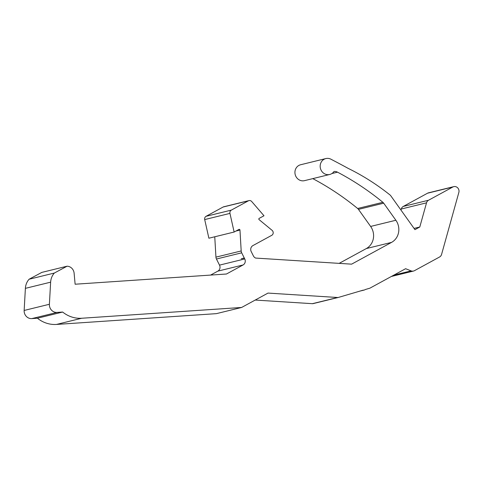 <?xml version="1.0" encoding="UTF-8"?>
<svg xmlns="http://www.w3.org/2000/svg" width="483" height="483" viewBox="0 0 483 483"><rect width="100%" height="100%" fill="white"/><g stroke="black" fill="none" stroke-linecap="round" stroke-linejoin="round"><path stroke-width="0.72" d="M244.277 258A4.872 4.522 76.2 0 0 244.356 258.151L241.295 258.731L244.277 258L241.693 252.826A4.498 4.172 -103.8 0 1 241.186 250.949L239.966 230.065A0.749 0.694 76.2 0 0 238.934 229.419L234.134 232.033L229.95 213.389A2.995 2.783 -103.8 0 1 231.327 210.117L248.347 200.843A2.995 2.783 -103.8 0 1 251.709 201.526L263.99 215.762L259.19 218.376A0.749 0.694 76.2 0 0 259.105 219.632L272.062 230.313A2.995 2.783 -103.8 0 1 271.742 235.324L252.899 245.593A4.498 4.172 76.2 0 0 251.226 251.601L253.382 255.905A4.498 4.172 -103.8 0 0 255.688 258.079L351.612 264.159L391.556 242.388A14.985 13.904 76.2 0 0 395.873 220.254L383.701 203.186A4.498 4.172 76.2 0 0 382.88 202.305A277.683 257.644 76.2 0 0 337.52 172.171A6.871 6.376 76.2 0 0 334.013 171.483A8.187 7.595 76.2 0 1 329.75 174.472A8.187 7.595 76.2 0 1 320.422 168.326A8.187 7.595 76.2 0 1 325.856 158.563A8.187 7.595 76.2 0 1 331.241 159.372A926.225 859.39 -103.8 0 1 348.267 168.428A236.706 219.626 -103.8 0 1 389.956 194.921A4.498 4.172 -103.8 0 1 390.825 195.838L414.939 229.648L419.793 226.998L426.525 202.836A4.498 4.172 -103.8 0 1 428.542 200.24L452.825 187.006A4.498 4.172 -103.8 0 1 453.76 186.643A4.498 4.172 -103.8 0 1 457.836 188.002A4.498 4.172 -103.8 0 1 458.85 192.427L441.577 254.408A4.498 4.172 -103.8 0 1 439.566 256.998L414.45 270.685A4.498 4.172 -103.8 0 1 413.514 271.048A4.498 4.172 -103.8 0 1 411.118 270.878L405.611 268.705L369.9 288.17L365.287 289.528A3.749 3.478 76.2 0 1 363.144 290.156L338.517 297.395A2.995 2.783 -103.8 0 1 337.617 297.498L268.005 293.084L241.621 307.466L216.378 313.648L56.481 324.437A29.97 27.809 -103.8 0 1 37.414 318.225L31.8 318.605A7.493 6.955 -103.8 0 1 24.15 310.454L25.388 288.357A14.985 13.904 -103.8 0 1 29.089 279.234L54.337 273.052A14.985 13.904 -103.8 0 0 50.63 282.175L49.393 304.272A7.493 6.955 76.2 0 0 57.048 312.423L31.8 318.605M325.856 158.563L300.607 164.751A8.187 7.595 76.2 0 0 295.179 174.508A8.187 7.595 76.2 0 0 304.507 180.654L329.75 174.472M313.268 303.578A2.995 2.783 -103.8 0 1 312.374 303.68L255.211 300.058M244.356 258.151L244.754 258.942A4.498 4.172 -103.8 0 1 243.082 264.956L226.461 274.012L75.125 284.221L74.116 273.203A7.493 6.955 -103.8 0 0 67.071 266.205L41.822 272.394L29.089 279.234M210.594 275.081L217.833 271.138A4.498 4.172 76.2 0 0 219.505 265.125L216.444 259.015A4.498 4.172 -103.8 0 1 215.943 257.131L214.754 236.779M234.134 232.033L208.885 238.216L204.701 219.572A2.995 2.783 -103.8 0 1 206.078 216.299L223.104 207.026A2.995 2.783 -103.8 0 1 223.726 206.784L248.974 200.602M391.556 242.388L366.313 248.57L339.157 263.368M366.313 248.57A14.985 13.904 76.2 0 0 370.63 226.436L358.458 209.368A4.498 4.172 76.2 0 0 357.637 208.487A277.683 257.644 76.2 0 0 312.785 178.625M400.987 210.081L401.282 209.018A4.498 4.172 -103.8 0 1 403.293 206.428L427.582 193.194A4.498 4.172 -103.8 0 1 428.518 192.826L453.76 186.643M241.621 307.466L81.73 318.249A29.97 27.809 -103.8 0 1 62.657 312.042L37.414 318.225M62.657 312.042L57.048 312.423M419.793 226.998L414.052 228.405M67.071 266.205L54.337 273.052M393.893 275.093L411.118 270.878M219.505 265.125L244.754 258.942M243.082 264.956L217.833 271.138M215.943 257.131L241.186 250.949M239.966 230.065L235.939 231.049M229.95 213.389L204.701 219.572M50.63 282.175L25.388 288.357M49.393 304.272L24.15 310.454M357.637 208.487L382.88 202.305M383.701 203.186L358.458 209.368M312.374 303.68L337.617 297.498M452.825 187.006L427.582 193.194M403.293 206.428L428.542 200.24M426.525 202.836L401.282 209.018M81.73 318.249L56.481 324.437M370.63 226.436L395.873 220.254M231.327 210.117L206.078 216.299M248.347 200.843L223.104 207.026M241.693 252.826L216.444 259.015M337.52 172.171L334.532 172.908A277.683 257.644 76.2 0 0 334.508 172.896L331.936 173.524M338.402 297.425L313.153 303.608M391.357 276.475L413.514 271.048M359.944 291.098L364.122 290.072"/></g></svg>
